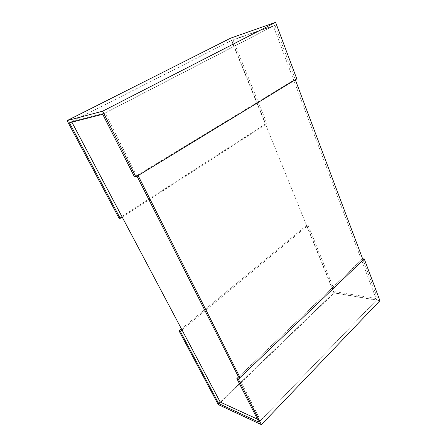 <?xml version="1.0" encoding="UTF-8"?>
<svg xmlns="http://www.w3.org/2000/svg" width="447" height="447" viewBox="0 0 447 447"><rect width="100%" height="100%" fill="white"/><g stroke="black" fill="none" stroke-linecap="round" stroke-linejoin="round"><path stroke-width="0.34" stroke-dasharray="2.23 1.68" d="M181.985 329.925L308.123 225.299L334.993 291.684L220.231 402.093L333.881 292.751L231.496 40.487L273.324 26.049L105.09 113.035L137.033 176.219L136.743 175.649L293.724 80.175L295.333 79.806M333.881 292.751L376.586 299.971L273.324 26.049M257.411 419.107L260.551 420.543L376.586 299.971M231.496 40.487L71.632 121.662L71.889 122.154M363.093 260.081L361.483 259.908L238.536 376.994L260.551 420.543M71.632 121.662L105.09 113.035M119.086 218.292L265.635 123.88L230.82 38.073M122.199 217.091L266.993 123.679L265.635 123.88M69.414 122.785L233.01 39.722L266.993 123.679M102.709 114.264L274.883 25.239L233.01 39.722M134.541 176.984L295.193 79.281L274.883 25.239M296.802 78.912L295.193 79.281M238.536 376.994L362.623 258.824M258.975 422.186L377.704 298.803L362.662 258.785M334.993 291.684L377.704 298.803M181.46 328.931L306.748 225.227L308.123 225.299M218.287 404.596L334.227 292.958L306.748 225.227M379.916 300.697L334.227 292.958M361.483 259.908L293.724 80.175M138.112 175.565L136.743 175.649"/><path stroke-width="0.67" d="M71.889 122.154L220.231 402.093L257.411 419.107M236.854 378.598L258.975 422.186L218.706 403.563L180.297 331.328L179.057 330.92L218.287 404.596L261.4 424.65L238.368 379.19L236.854 378.598L238.536 376.994L137.033 176.219L238.536 376.994L240.056 377.581L138.112 175.565L295.333 79.806L363.093 260.081L240.056 377.581M135.905 176.906L102.62 111.197L67.084 120.623L119.086 218.292L120.232 218.359L69.414 122.785L102.709 114.264L134.541 176.984L135.905 176.906L296.802 78.912L275.603 22.35L102.62 111.197M67.084 120.623L230.82 38.073L275.603 22.35M120.232 218.359L122.199 217.091M238.368 379.19L364.271 258.953L379.916 300.697L261.4 424.65M362.623 258.824L364.271 258.953M218.706 403.563L220.231 402.093M180.297 331.328L181.985 329.925M179.057 330.92L181.46 328.931"/></g></svg>
